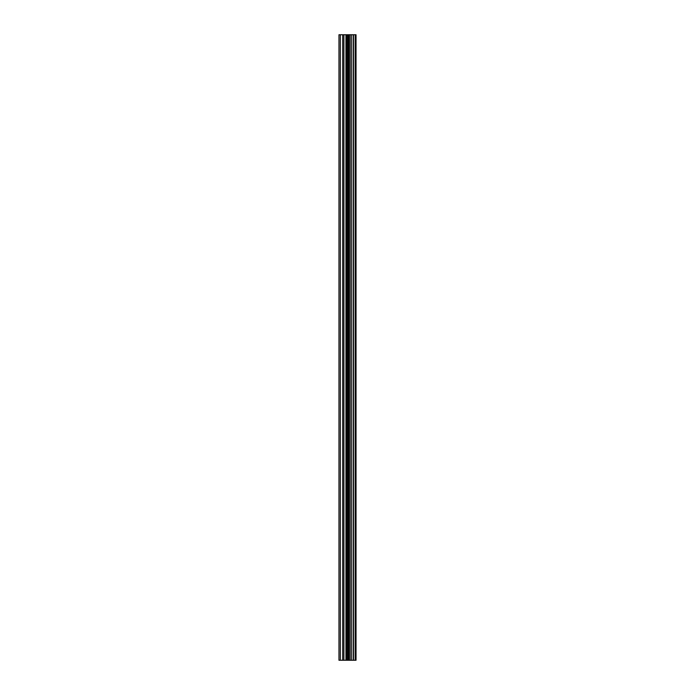 <?xml version="1.0" encoding="UTF-8"?>
<svg xmlns="http://www.w3.org/2000/svg" width="695" height="695" viewBox="0 0 695 695"><rect width="100%" height="100%" fill="white"/><g stroke="black" fill="none" stroke-linecap="round" stroke-linejoin="round"><path stroke-width="1.04" d="M345.954 660.25L356.031 660.25L356.031 34.75L338.969 34.75L338.969 660.25L345.954 660.25L345.954 34.75M355.188 660.25L355.188 34.75M353.46 660.25L353.46 34.75M353.164 660.25L353.164 34.75M350.923 660.25L350.923 34.75M349.463 660.25L349.463 34.75M348.638 660.25L348.638 34.75M346.77 660.25L346.77 34.75M342.687 660.25L342.687 34.75M340.333 660.25L340.333 34.75M355.466 660.25L355.466 34.75M351.262 660.25L351.262 34.75M349.012 660.25L349.012 34.75M347.83 660.25L347.83 34.75M343.903 660.25L343.903 34.75"/></g></svg>
